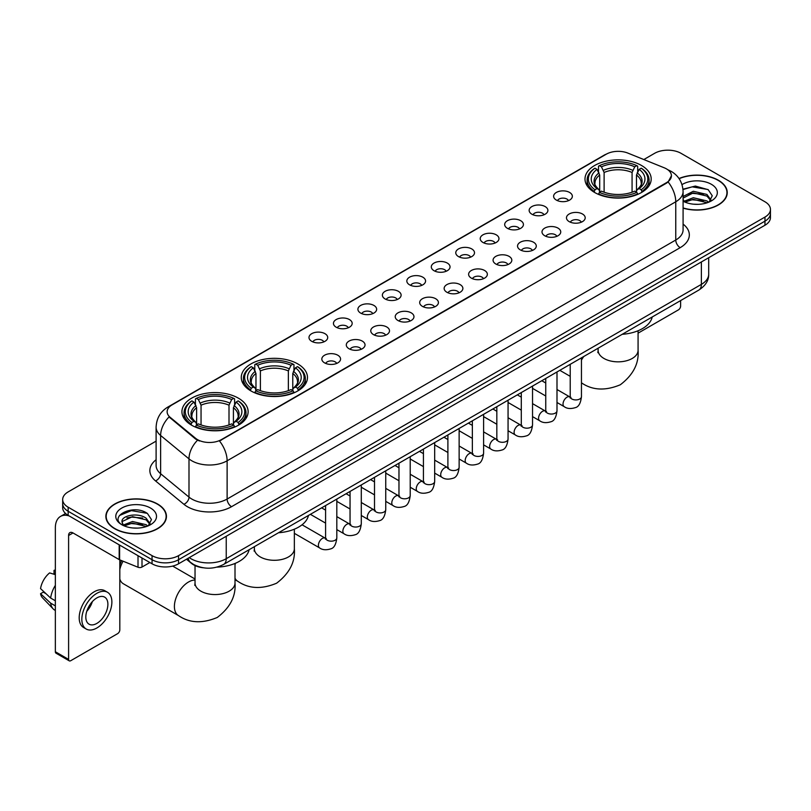 <?xml version="1.0" encoding="UTF-8"?>
<svg xmlns="http://www.w3.org/2000/svg" width="811" height="811" viewBox="0 0 811 811"><rect width="100%" height="100%" fill="white"/><g stroke="black" fill="none" stroke-linecap="round" stroke-linejoin="round"><path stroke-width="1.22" d="M297.779 363.916A33.099 19.109 0 0 0 261.71 359.78A33.099 19.109 0 0 0 241.272 377.429A33.099 19.109 0 0 0 250.964 390.943A33.099 19.109 0 0 0 287.033 395.089A33.099 19.109 0 0 0 307.47 377.429A33.099 19.109 0 0 0 297.779 363.916M238.424 398.181A33.099 19.109 0 0 0 202.355 394.045A33.099 19.109 0 0 0 181.928 411.694A33.099 19.109 0 0 0 191.619 425.207A33.099 19.109 0 0 0 227.688 429.354A33.099 19.109 0 0 0 248.125 411.694A33.099 19.109 0 0 0 238.424 398.181M641.501 165.474A33.099 19.109 0 0 0 605.432 161.328A33.099 19.109 0 0 0 584.995 178.988A33.099 19.109 0 0 0 594.686 192.501A33.099 19.109 0 0 0 630.765 196.637A33.099 19.109 0 0 0 651.192 178.988A33.099 19.109 0 0 0 641.501 165.474M556.366 200.094A9.367 5.403 180 0 1 554.501 198.563A9.367 5.403 180 0 1 557.603 191.842A9.367 5.403 180 0 1 569.606 192.45A9.367 5.403 180 0 1 571.471 198.563A9.367 5.403 180 0 1 556.366 200.094M568.47 200.652A5.616 3.244 0 0 0 566.96 199.07A5.616 3.244 0 0 0 561.425 198.249A5.616 3.244 0 0 0 557.502 200.652M531.894 214.216A9.367 5.403 180 0 1 530.039 212.685A9.367 5.403 180 0 1 533.141 205.964A9.367 5.403 180 0 1 545.144 206.572A9.367 5.403 180 0 1 547.009 212.685A9.367 5.403 180 0 1 531.894 214.216M544.009 214.783A5.616 3.244 0 0 0 542.498 213.202A5.616 3.244 0 0 0 536.963 212.37A5.616 3.244 0 0 0 533.04 214.783M507.433 228.337A9.367 5.403 180 0 1 505.577 226.816A9.367 5.403 180 0 1 508.679 220.085A9.367 5.403 180 0 1 520.682 220.693A9.367 5.403 180 0 1 522.537 226.816A9.367 5.403 180 0 1 507.433 228.337M519.537 228.905A5.616 3.244 0 0 0 518.036 227.323A5.616 3.244 0 0 0 512.491 226.502A5.616 3.244 0 0 0 508.578 228.905M482.971 242.469A9.367 5.403 180 0 1 481.116 240.938A9.367 5.403 180 0 1 484.218 234.217A9.367 5.403 180 0 1 496.22 234.815A9.367 5.403 180 0 1 498.076 240.938A9.367 5.403 180 0 1 482.971 242.469M495.075 243.026A5.616 3.244 0 0 0 493.575 241.445A5.616 3.244 0 0 0 488.029 240.624A5.616 3.244 0 0 0 484.116 243.026M458.509 256.59A9.367 5.403 180 0 1 456.654 255.059A9.367 5.403 180 0 1 459.756 248.338A9.367 5.403 180 0 1 471.759 248.936A9.367 5.403 180 0 1 473.614 255.059A9.367 5.403 180 0 1 458.509 256.59M470.613 257.148A5.616 3.244 0 0 0 469.103 255.566A5.616 3.244 0 0 0 463.568 254.745A5.616 3.244 0 0 0 459.655 257.148M434.047 270.712A9.367 5.403 180 0 1 432.182 269.181A9.367 5.403 180 0 1 435.294 262.46A9.367 5.403 180 0 1 447.297 263.068A9.367 5.403 180 0 1 449.152 269.181A9.367 5.403 180 0 1 434.047 270.712M446.151 271.269A5.616 3.244 0 0 0 444.641 269.698A5.616 3.244 0 0 0 439.106 268.867A5.616 3.244 0 0 0 435.183 271.269M409.585 284.833A9.367 5.403 180 0 1 407.72 283.303A9.367 5.403 180 0 1 410.822 276.581A9.367 5.403 180 0 1 422.825 277.19A9.367 5.403 180 0 1 424.69 283.303A9.367 5.403 180 0 1 409.585 284.833M421.69 285.401A5.616 3.244 0 0 0 420.179 283.82A5.616 3.244 0 0 0 414.644 282.998A5.616 3.244 0 0 0 410.721 285.401M385.124 298.965A9.367 5.403 180 0 1 383.258 297.434A9.367 5.403 180 0 1 386.36 290.713A9.367 5.403 180 0 1 398.363 291.311A9.367 5.403 180 0 1 400.228 297.434A9.367 5.403 180 0 1 385.124 298.965M397.228 299.523A5.616 3.244 0 0 0 395.717 297.941A5.616 3.244 0 0 0 390.182 297.12A5.616 3.244 0 0 0 386.259 299.523M360.652 313.087A9.367 5.403 180 0 1 358.797 311.556A9.367 5.403 180 0 1 361.899 304.835A9.367 5.403 180 0 1 373.901 305.433A9.367 5.403 180 0 1 375.757 311.556A9.367 5.403 180 0 1 360.652 313.087M372.766 313.644A5.616 3.244 0 0 0 371.256 312.063A5.616 3.244 0 0 0 365.72 311.242A5.616 3.244 0 0 0 361.797 313.644M336.19 327.208A9.367 5.403 180 0 1 334.335 325.677A9.367 5.403 180 0 1 337.437 318.956A9.367 5.403 180 0 1 349.44 319.564A9.367 5.403 180 0 1 351.295 325.677A9.367 5.403 180 0 1 336.19 327.208M348.294 327.766A5.616 3.244 0 0 0 346.794 326.184A5.616 3.244 0 0 0 341.249 325.363A5.616 3.244 0 0 0 337.335 327.766M311.728 341.33A9.367 5.403 180 0 1 309.873 339.799A9.367 5.403 180 0 1 312.975 333.078A9.367 5.403 180 0 1 324.978 333.686A9.367 5.403 180 0 1 326.833 339.799A9.367 5.403 180 0 1 311.728 341.33M323.832 341.897A5.616 3.244 0 0 0 322.322 340.316A5.616 3.244 0 0 0 316.787 339.485A5.616 3.244 0 0 0 312.874 341.897M569.21 221.636A9.367 5.403 180 0 1 567.355 220.105A9.367 5.403 180 0 1 570.457 213.384A9.367 5.403 180 0 1 582.46 213.992A9.367 5.403 180 0 1 584.315 220.105A9.367 5.403 180 0 1 569.21 221.636M581.315 222.194A5.616 3.244 0 0 0 579.814 220.612A5.616 3.244 0 0 0 574.269 219.791A5.616 3.244 0 0 0 570.356 222.194M544.749 235.758A9.367 5.403 180 0 1 542.894 234.227A9.367 5.403 180 0 1 545.996 227.506A9.367 5.403 180 0 1 557.998 228.114A9.367 5.403 180 0 1 559.854 234.227A9.367 5.403 180 0 1 544.749 235.758M556.853 236.325A5.616 3.244 0 0 0 555.342 234.744A5.616 3.244 0 0 0 549.807 233.923A5.616 3.244 0 0 0 545.894 236.325M520.287 249.879A9.367 5.403 180 0 1 518.422 248.359A9.367 5.403 180 0 1 521.534 241.637A9.367 5.403 180 0 1 533.537 242.236A9.367 5.403 180 0 1 535.392 248.359A9.367 5.403 180 0 1 520.287 249.879M532.391 250.447A5.616 3.244 0 0 0 530.881 248.865A5.616 3.244 0 0 0 525.346 248.044A5.616 3.244 0 0 0 521.422 250.447M495.825 264.011A9.367 5.403 180 0 1 493.96 262.48A9.367 5.403 180 0 1 497.062 255.759A9.367 5.403 180 0 1 509.065 256.357A9.367 5.403 180 0 1 510.93 262.48A9.367 5.403 180 0 1 495.825 264.011M507.929 264.568A5.616 3.244 0 0 0 506.419 262.987A5.616 3.244 0 0 0 500.884 262.166A5.616 3.244 0 0 0 496.961 264.568M471.363 278.132A9.367 5.403 180 0 1 469.498 276.602A9.367 5.403 180 0 1 472.6 269.881A9.367 5.403 180 0 1 484.603 270.479A9.367 5.403 180 0 1 486.468 276.602A9.367 5.403 180 0 1 471.363 278.132M483.468 278.69A5.616 3.244 0 0 0 481.957 277.109A5.616 3.244 0 0 0 476.422 276.287A5.616 3.244 0 0 0 472.499 278.69M446.891 292.254A9.367 5.403 180 0 1 445.036 290.723A9.367 5.403 180 0 1 448.138 284.002A9.367 5.403 180 0 1 460.141 284.61A9.367 5.403 180 0 1 461.996 290.723A9.367 5.403 180 0 1 446.891 292.254M459.006 292.812A5.616 3.244 0 0 0 457.495 291.24A5.616 3.244 0 0 0 451.96 290.409A5.616 3.244 0 0 0 448.037 292.812M422.43 306.376A9.367 5.403 180 0 1 420.574 304.845A9.367 5.403 180 0 1 423.677 298.124A9.367 5.403 180 0 1 435.679 298.732A9.367 5.403 180 0 1 437.534 304.845A9.367 5.403 180 0 1 422.43 306.376M434.534 306.943A5.616 3.244 0 0 0 433.033 305.362A5.616 3.244 0 0 0 427.488 304.541A5.616 3.244 0 0 0 423.575 306.943M397.968 320.507A9.367 5.403 180 0 1 396.113 318.976A9.367 5.403 180 0 1 399.215 312.255A9.367 5.403 180 0 1 411.218 312.853A9.367 5.403 180 0 1 413.073 318.976A9.367 5.403 180 0 1 397.968 320.507M410.072 321.065A5.616 3.244 0 0 0 408.562 319.483A5.616 3.244 0 0 0 403.026 318.662A5.616 3.244 0 0 0 399.113 321.065M373.506 334.629A9.367 5.403 180 0 1 371.651 333.098A9.367 5.403 180 0 1 374.753 326.377A9.367 5.403 180 0 1 386.756 326.975A9.367 5.403 180 0 1 388.611 333.098A9.367 5.403 180 0 1 373.506 334.629M385.61 335.186A5.616 3.244 0 0 0 384.1 333.605A5.616 3.244 0 0 0 378.565 332.784A5.616 3.244 0 0 0 374.641 335.186M349.044 348.75A9.367 5.403 180 0 1 347.179 347.22A9.367 5.403 180 0 1 350.281 340.498A9.367 5.403 180 0 1 362.294 341.107A9.367 5.403 180 0 1 364.149 347.22A9.367 5.403 180 0 1 349.044 348.75M361.148 349.308A5.616 3.244 0 0 0 359.638 347.726A5.616 3.244 0 0 0 354.103 346.905A5.616 3.244 0 0 0 350.18 349.308M324.582 362.872A9.367 5.403 180 0 1 322.717 361.341A9.367 5.403 180 0 1 325.819 354.62A9.367 5.403 180 0 1 337.822 355.228A9.367 5.403 180 0 1 339.687 361.341A9.367 5.403 180 0 1 324.582 362.872M336.687 363.44A5.616 3.244 0 0 0 335.176 361.858A5.616 3.244 0 0 0 329.641 361.037A5.616 3.244 0 0 0 325.718 363.44M664.239 167.796A16.859 9.732 180 0 1 666.49 168.891A16.859 9.732 180 0 1 671.427 175.774A16.859 9.732 180 0 1 666.49 182.657L221.383 439.633A16.859 9.732 180 0 1 195.644 438.335L170.188 417.341A16.859 9.732 180 0 1 167.137 411.765A16.859 9.732 180 0 1 172.074 404.882L606.283 154.191A16.859 9.732 180 0 1 627.876 153.097L664.239 167.796M203.318 567.791A18.734 10.817 180 0 1 191.467 563.371L186.459 559.235M683.085 208.143A30.291 17.487 0 0 0 727.244 192.602A30.291 17.487 0 0 0 718.374 180.235A30.291 17.487 0 0 0 679.01 178.521M157.577 504.006A30.291 17.487 0 0 0 124.57 500.225A30.291 17.487 0 0 0 105.866 516.374A30.291 17.487 0 0 0 114.746 528.742A30.291 17.487 0 0 0 147.744 532.533A30.291 17.487 0 0 0 166.448 516.374A30.291 17.487 0 0 0 157.577 504.006M671.427 175.774L668.122 181.968L666.49 183.154L219.487 440.991A21.856 12.621 60 0 1 227.121 460.8A24.979 14.426 180 0 1 191.801 460.8A24.979 14.426 180 0 1 188.993 458.874L160.629 435.477A24.979 14.426 180 0 1 156.107 427.204L156.107 465.453A24.979 14.426 0 0 0 160.629 473.725L188.993 497.113A24.979 14.426 0 0 0 191.801 499.039A24.979 14.426 0 0 0 227.121 499.039L675.766 240.015A24.979 14.426 0 0 0 683.085 229.817L683.085 191.578A24.979 14.426 180 0 1 675.766 201.777A21.856 12.621 -120 0 0 668.122 181.968M156.107 441.123L68.154 491.902A18.734 10.817 0 0 0 62.67 499.546L62.67 507.706A18.734 10.817 0 0 0 68.154 515.36L152.052 563.797L152.052 559.712A18.734 10.817 0 0 0 178.552 559.712L764.966 221.15A18.734 10.817 0 0 0 770.45 213.506A18.734 10.817 0 0 1 764.966 221.15L178.552 559.712A18.734 10.817 0 0 1 152.052 559.712L68.154 511.275L152.052 559.712L152.052 555.636A18.734 10.817 0 0 0 178.552 555.636L764.966 217.074A18.734 10.817 0 0 0 770.45 209.431A18.734 10.817 0 0 0 764.966 201.777L681.068 153.34A18.734 10.817 0 0 0 654.568 153.34L643.822 159.544M62.67 503.631A18.734 10.817 0 0 0 68.154 511.275A18.734 10.817 0 0 1 62.67 503.631M199.435 440.991L195.644 439.075L169.053 416.935A21.856 14.618 129.5 0 0 160.629 435.477L160.629 473.725A6.245 4.177 -50.5 0 1 155.509 480.893A31.223 18.024 180 0 1 156.107 459.736M62.67 499.546A18.734 10.817 0 0 0 68.154 507.199L152.052 555.636M152.052 563.797A18.734 10.817 0 0 0 178.552 563.797L764.966 225.235A18.734 10.817 0 0 0 770.45 217.581L770.45 209.431M683.085 207.94A29.977 17.305 0 0 0 726.94 192.602A29.977 17.305 0 0 0 718.151 180.366A29.977 17.305 0 0 0 679.121 178.694M693.577 204.19L698.281 204.331M684.22 201.199L693.304 197.732L706.939 200.925L708.591 202.243M685.052 202.071L693.304 199.354L707.233 202.75M683.085 199.171A14.111 8.151 0 0 0 685.183 202.182M683.085 196.495L693.304 191.264L706.939 194.447L710.994 200.053M683.085 198.117L693.304 192.876L706.939 196.069L710.669 200.469M683.217 201.26L683.947 201.706M683.085 201.199A20.356 11.749 0 0 0 711.359 200.915A20.356 11.749 0 0 0 711.359 184.29A20.356 11.749 0 0 0 682 184.624M709.067 202.051L712.261 195.786L708.226 189.703L695.362 186.064L682.953 189.196M684.362 201.827L683.085 200.327M682.994 189.561L692.199 186.844L707.952 189.521M687.708 194.133L692.199 193.322L703.441 194.285M687.708 200.611L692.199 199.79L703.441 200.763M638.075 333.159L678.412 309.873A3.122 1.804 120 0 0 680.622 306.051L680.622 300.587M114.959 528.61A29.977 17.305 0 0 0 147.632 532.361A29.977 17.305 0 0 0 166.133 516.374A29.977 17.305 0 0 0 157.354 504.138A29.977 17.305 0 0 0 124.691 500.387A29.977 17.305 0 0 0 106.18 516.374A29.977 17.305 0 0 0 114.959 528.61M132.771 527.961L137.485 528.103M123.414 524.981L132.507 521.514L146.142 524.697L147.784 526.025M124.255 525.852L132.507 523.125L146.436 526.521M123.556 525.609L122.096 522.193A14.111 8.151 0 0 0 124.377 525.964M150.187 523.825L146.142 518.229C137.667 511.903 120.231 515.806 122.096 522.193L122.045 521.564M122.137 522.385L122.522 521.341L132.507 516.658L146.142 519.841L149.873 524.241M148.271 525.822L151.464 519.557L147.43 513.485C133.146 503.215 107.762 516.749 122.42 525.041L123.14 525.487M150.552 508.061A20.356 11.749 0 0 0 121.762 508.061A20.356 11.749 0 0 0 121.762 524.687A20.356 11.749 0 0 0 150.552 524.687A20.356 11.749 0 0 0 150.552 508.061M119.44 515.522L131.392 510.616L147.146 513.302M126.911 517.905L131.392 517.094L142.645 518.057M126.911 524.382L131.392 523.571L142.645 524.535M594.098 192.146L594.98 189.774A29.723 17.163 0 0 1 594.98 168.191L597.028 169.367A26.854 15.5 0 0 0 597.028 188.598L599.045 189.744L599.694 192.156M599.694 191.173L599.694 175.024L597.028 169.367M598.508 171.932L598.508 166.154L599.4 165.647A29.723 17.163 0 0 1 636.787 165.647L634.749 166.823A26.854 15.5 0 0 0 601.448 166.823L604.114 172.479L604.114 192.217M632.073 192.217L632.073 172.479L634.749 166.823M622.219 334.304A34.346 19.829 0 0 0 652.196 317M598.508 193.859A30.97 17.883 0 0 0 637.679 193.859L636.787 192.329A29.723 17.163 0 0 1 599.4 192.329L598.508 194.387M637.679 194.387L637.679 193.859M594.98 168.191L594.098 168.698A30.97 17.883 0 0 0 587.123 180.001A30.97 17.883 0 0 0 594.098 191.315M636.787 165.647L637.679 166.154L637.679 171.932M599.4 192.329L601.448 191.143A26.854 15.5 0 0 0 634.749 191.143L636.787 192.329M597.028 188.598L594.98 189.774M601.448 166.823L599.4 165.647M599.045 172.844A24.016 13.868 0 0 0 599.045 189.744L599.157 189.825C595.75 186.52 594.351 184.279 594.99 183.104A23.103 13.341 0 0 1 599.694 175.024M642.089 191.315A30.97 17.883 0 0 0 649.074 180.001A30.97 17.883 0 0 0 642.089 168.698L641.207 168.191A29.723 17.163 0 0 1 641.207 189.774L642.089 192.146M641.207 189.774L639.159 188.598A26.854 15.5 0 0 0 639.159 169.367L641.207 168.191M639.159 169.367L636.493 175.024L636.493 191.173L637.142 189.744L639.159 188.598M636.493 175.024A23.103 13.341 0 0 1 641.197 183.104C641.825 184.29 640.437 186.53 637.03 189.825L637.142 189.744A24.016 13.868 0 0 0 637.142 172.844M636.493 192.156L636.493 191.173M250.376 390.588L251.258 388.226A29.723 17.163 0 0 1 251.258 366.643L253.306 367.819A26.854 15.5 0 0 0 253.306 387.05L255.323 388.195L255.972 390.598M255.972 389.615L255.972 373.476L253.306 367.819M254.786 370.374L254.786 364.595L255.678 364.088A29.723 17.163 0 0 1 293.065 364.088L291.027 365.264A26.854 15.5 0 0 0 257.716 365.264L260.392 370.921L260.392 390.669M288.351 390.669L288.351 370.921L291.027 365.264M278.497 532.746A34.346 19.829 0 0 0 308.464 515.441M254.786 392.311A30.97 17.883 0 0 0 293.957 392.311L293.065 390.77A29.723 17.163 0 0 1 255.678 390.77L254.786 392.838M293.957 392.838L293.957 392.311M251.258 366.643L250.376 367.15A30.97 17.883 0 0 0 243.401 378.453A30.97 17.883 0 0 0 250.376 389.756M293.065 364.088L293.957 364.595L293.957 370.374M255.678 390.77L257.716 389.594A26.854 15.5 0 0 0 291.027 389.594L293.065 390.77M253.306 387.05L251.258 388.226M257.716 365.264L255.678 364.088M255.323 371.296A24.016 13.868 0 0 0 255.323 388.195L255.435 388.266C252.018 384.972 250.629 382.731 251.268 381.545A23.103 13.341 0 0 1 255.972 373.476M298.367 389.756A30.97 17.883 0 0 0 305.341 378.453A30.97 17.883 0 0 0 298.367 367.15L297.485 366.643A29.723 17.163 0 0 1 297.485 388.226L298.367 390.588M297.485 388.226L295.437 387.05A26.854 15.5 0 0 0 295.437 367.819L297.485 366.643M295.437 367.819L292.771 373.476L292.771 389.615L293.42 388.195L295.437 387.05M292.771 373.476A23.103 13.341 0 0 1 297.475 381.545C298.103 382.731 296.714 384.972 293.308 388.266L293.42 388.195A24.016 13.868 0 0 0 293.42 371.296M292.771 390.598L292.771 389.615M119.815 565.216A13.736 7.928 -60 0 1 121.66 560.634M123.049 561.202A19.981 11.536 120 0 0 119.815 569.474M119.815 579.024A19.981 11.536 120 0 0 123.343 583.758L178.542 615.62A19.981 11.536 -60 0 1 175.47 599.613A19.981 11.536 -60 0 1 188.527 582.004A19.981 11.536 -60 0 1 195.035 580.078M191.021 424.852L191.913 422.49A29.723 17.163 0 0 1 191.913 400.898L193.961 402.084A26.854 15.5 0 0 0 193.961 421.304L195.978 422.46L196.627 424.863M196.627 423.879L196.627 407.74L193.961 402.084M195.441 404.638L195.441 398.86L196.333 398.353A29.723 17.163 0 0 1 233.72 398.353L231.672 399.529A26.854 15.5 0 0 0 198.371 399.529L201.047 405.186L201.047 424.934M229.006 424.934L229.006 405.186L231.672 399.529M216.993 567.122A34.346 19.829 0 0 0 249.119 549.706M195.441 426.576A30.97 17.883 0 0 0 234.602 426.576L233.72 425.035A29.723 17.163 0 0 1 196.333 425.035L195.441 427.103M234.602 427.103L234.602 426.576M191.913 400.898L191.021 401.404A30.97 17.883 0 0 0 184.046 412.718A30.97 17.883 0 0 0 191.021 424.021M233.72 398.353L234.602 398.86L234.602 404.638M196.333 425.035L198.371 423.859A26.854 15.5 0 0 0 231.672 423.859L233.72 425.035M193.961 421.304L191.913 422.49M198.371 399.529L196.333 398.353M195.978 405.561A24.016 13.868 0 0 0 195.978 422.46L196.09 422.531C192.673 419.226 191.284 416.996 191.913 415.81A23.103 13.341 0 0 1 196.627 407.74M239.022 424.021A30.97 17.883 0 0 0 245.997 412.718A30.97 17.883 0 0 0 239.022 401.404L238.13 400.898A29.723 17.163 0 0 1 238.13 422.49L239.022 424.852M238.13 422.49L236.092 421.304A26.854 15.5 0 0 0 236.092 402.084L238.13 400.898M236.092 402.084L233.416 407.74L233.416 423.879L234.075 422.46L236.092 421.304M233.416 407.74A23.103 13.341 0 0 1 238.13 415.81C238.758 416.996 237.37 419.236 233.963 422.531L234.075 422.46A24.016 13.868 0 0 0 234.075 405.561M233.416 424.863L233.416 423.879M142.006 557.998L142.006 567.041L149.842 562.52M69.087 515.897A24.979 14.426 -120 0 0 60.521 516.414A24.979 14.426 -120 0 0 55.351 527.849L55.351 651.75L68.6 659.404L68.6 535.493A6.245 3.609 60 0 1 69.888 532.634A6.245 3.609 60 0 1 73.01 532.949L119.187 559.6L119.187 544.82M68.6 659.404A3.122 1.804 120 0 0 69.239 660.833L56 653.179A3.122 1.804 -60 0 1 55.351 651.75M69.239 660.833A3.122 1.804 120 0 0 70.8 660.671L117.615 633.655A3.122 1.804 120 0 0 119.815 629.823L119.815 559.894M142.006 567.041A3.122 1.804 180 0 1 138.012 567.244L119.602 559.803A3.122 1.804 180 0 1 119.187 559.6M96.854 623.406A15.612 9.012 120 0 0 107.052 609.649A15.612 9.012 120 0 0 104.66 597.139A15.612 9.012 120 0 0 96.854 597.91A15.612 9.012 120 0 0 86.655 611.666A15.612 9.012 120 0 0 89.048 624.176A15.612 9.012 120 0 0 96.854 623.406M86.767 611.301A15.612 9.012 120 0 0 92.373 601.6M55.351 570.772L54.023 570.366L54.023 573.499L55.351 574.269M107.478 592.263L104.822 590.732A21.228 12.256 120 0 0 94.208 591.787A21.228 12.256 120 0 0 80.34 610.501A21.228 12.256 120 0 0 83.594 627.511L86.24 629.042A21.228 12.256 120 0 0 96.854 627.988A21.228 12.256 120 0 0 110.732 609.284A21.228 12.256 120 0 0 107.478 592.263A21.228 12.256 120 0 0 96.854 593.317A21.228 12.256 120 0 0 82.986 612.031A21.228 12.256 120 0 0 86.24 629.042M55.351 585.37A20.61 11.901 120 0 0 50.657 598.062L40.55 588.604A16.24 9.377 120 0 1 49.613 572.911L55.351 574.654M55.351 600.769L50.657 598.062M46.014 593.723L43.267 592.142L40.55 593.703L50.657 603.161L55.351 605.868M50.657 603.161A20.61 11.901 120 0 0 53.202 608.919A20.61 11.901 120 0 0 54.763 610.146L55.351 610.49M55.351 570.001A16.24 9.377 120 0 0 54.023 570.366M40.55 593.703A16.24 9.377 120 0 0 42.466 597.748L53.202 608.919M170.188 417.341L170.188 418.081M195.644 438.335L195.644 439.075M221.383 439.633L221.383 440.14M231.54 506.693A6.245 3.609 60 0 1 227.121 499.039L227.121 460.8L675.766 201.777L675.766 240.015A6.245 3.609 60 0 0 680.176 247.669L231.54 506.693A31.223 18.024 180 0 1 187.382 506.693A31.223 18.024 180 0 1 183.884 504.28L155.509 480.893M683.085 191.578C682.659 182.597 678.706 175.865 671.234 171.374L668.082 169.844A21.856 10.239 112 0 0 667.788 169.732M170.219 406.149A21.856 12.621 -120 0 0 167.958 407C160.477 411.491 156.533 418.223 156.107 427.204M167.958 407L604.448 154.992A21.856 12.621 60 0 1 606.101 154.293M197.509 440.231A21.856 14.618 129.5 0 0 188.993 458.874L188.993 497.113A6.245 4.177 -50.5 0 1 183.884 504.28M683.085 224.1A31.223 18.024 180 0 1 680.176 247.669M178.552 555.636L178.552 563.797M764.966 217.074L764.966 225.235M68.154 507.199L68.154 515.36M189.237 557.623A24.979 14.426 0 0 0 190.909 558.698A24.979 14.426 0 0 0 226.239 558.698L701.373 284.377A24.979 14.426 0 0 0 708.692 274.179C708.875 280.383 705.57 285.685 698.788 290.095L223.654 564.415A12.489 7.208 60 0 0 226.239 558.698L226.239 536.264M701.373 261.943L701.373 284.377A12.489 7.208 60 0 1 698.788 290.095M188.223 558.211A12.489 8.353 129.5 0 0 190.403 562.266L186.611 559.144M638.075 330.746L638.075 350.311A19.981 11.536 180 0 1 632.225 358.462A19.981 11.536 180 0 1 603.962 358.462A19.981 11.536 180 0 1 598.112 350.311L597.849 352.663M581.609 382.914A19.981 11.536 -60 0 1 581.457 382.822L581.609 382.914C592.476 390.375 605.381 390.993 620.324 384.769C633.188 374.935 639.109 363.45 638.075 350.311M581.457 360.104A19.981 11.536 -60 0 1 583.819 356.475M632.073 172.479A23.103 13.341 0 0 0 604.114 172.479M632.732 170.3A24.016 13.868 0 0 0 603.465 170.3M294.352 529.188L294.352 548.753A19.981 11.536 180 0 1 288.503 556.914A19.981 11.536 180 0 1 260.24 556.914A19.981 11.536 180 0 1 254.39 548.753L254.127 551.115M294.352 548.753C295.386 561.901 289.466 573.387 276.602 583.21C261.659 589.445 248.754 588.827 237.887 581.355A19.981 11.536 -60 0 1 235.008 578.223M235.008 564.75A19.981 11.536 -60 0 1 235.535 563.229M288.351 370.921A23.103 13.341 0 0 0 260.392 370.921M289 368.741A24.016 13.868 0 0 0 259.743 368.741M235.008 563.452L235.008 583.018A19.981 11.536 180 0 1 229.158 591.178A19.981 11.536 180 0 1 200.895 591.178A19.981 11.536 180 0 1 195.035 583.018L194.782 585.38M229.006 405.186A23.103 13.341 0 0 0 201.047 405.186M229.655 403.006A24.016 13.868 0 0 0 200.388 403.006M581.457 357.833L581.457 396.68A5.616 3.244 180 0 1 579.551 399.113A5.616 3.244 180 0 1 571.856 398.982A5.616 3.244 180 0 1 570.214 396.68L570.032 397.897L570.538 397.481M581.457 396.68C580.686 403.209 578.669 406.858 575.394 407.619C570.751 409.058 567.021 408.734 564.192 406.646A5.616 3.244 -60 0 1 563.331 402.144A5.616 3.244 -60 0 1 567.001 397.187A5.616 3.244 -60 0 1 567.254 397.055A5.616 3.244 -60 0 1 569.819 396.914L570.954 397.36M556.995 371.965L556.995 410.802A5.616 3.244 180 0 1 555.089 413.235A5.616 3.244 180 0 1 547.395 413.103A5.616 3.244 180 0 1 545.752 410.802L545.57 412.018L546.077 411.603M556.995 410.802C556.224 417.33 554.197 420.98 550.933 421.74C546.29 423.18 542.559 422.855 539.731 420.777A5.616 3.244 -60 0 1 538.869 416.266A5.616 3.244 -60 0 1 542.539 411.319A5.616 3.244 -60 0 1 542.792 411.177A5.616 3.244 -60 0 1 545.347 411.035L546.492 411.491M532.533 386.087L532.533 424.934A5.616 3.244 180 0 1 530.627 427.367A5.616 3.244 180 0 1 522.933 427.225A5.616 3.244 180 0 1 521.291 424.934L521.108 426.14L521.615 425.724M532.533 424.934C531.763 431.452 529.735 435.101 526.461 435.862C521.828 437.301 518.087 436.977 515.269 434.899A5.616 3.244 -60 0 1 514.407 430.388A5.616 3.244 -60 0 1 518.077 425.44A5.616 3.244 -60 0 1 518.33 425.309A5.616 3.244 -60 0 1 520.885 425.157L522.031 425.613M508.061 400.208L508.061 439.055A5.616 3.244 180 0 1 506.165 441.488A5.616 3.244 180 0 1 498.471 441.346A5.616 3.244 180 0 1 496.829 439.055L496.646 440.272L497.143 439.856M508.061 439.055C507.291 445.584 505.273 449.223 501.999 449.993C497.356 451.423 493.625 451.098 490.807 449.02A5.616 3.244 -60 0 1 489.945 444.519A5.616 3.244 -60 0 1 493.615 439.562A5.616 3.244 -60 0 1 493.869 439.43A5.616 3.244 -60 0 1 496.423 439.288L497.569 439.734M483.599 414.33L483.599 453.177A5.616 3.244 180 0 1 481.704 455.61A5.616 3.244 180 0 1 474.009 455.468A5.616 3.244 180 0 1 472.357 453.177L472.184 454.393L472.681 453.978M483.599 453.177C482.829 459.705 480.811 463.345 477.537 464.115C472.894 465.555 469.163 465.23 466.345 463.142A5.616 3.244 -60 0 1 465.484 458.641A5.616 3.244 -60 0 1 469.153 453.684A5.616 3.244 -60 0 1 469.397 453.552A5.616 3.244 -60 0 1 471.961 453.41L473.107 453.856M459.138 428.461L459.138 467.298A5.616 3.244 180 0 1 457.232 469.731A5.616 3.244 180 0 1 449.547 469.599A5.616 3.244 180 0 1 447.895 467.298L447.723 468.515L448.219 468.099M459.138 467.298C458.367 473.827 456.35 477.476 453.075 478.237C448.432 479.676 444.702 479.352 441.873 477.263A5.616 3.244 -60 0 1 441.012 472.762A5.616 3.244 -60 0 1 444.692 467.815A5.616 3.244 -60 0 1 444.935 467.673A5.616 3.244 -60 0 1 447.5 467.531L448.635 467.988M434.676 442.583L434.676 481.43A5.616 3.244 180 0 1 432.77 483.863A5.616 3.244 180 0 1 425.086 483.721A5.616 3.244 180 0 1 423.433 481.43L423.251 482.636L423.758 482.221M434.676 481.43C433.905 487.948 431.888 491.598 428.613 492.358C423.971 493.798 420.24 493.473 417.412 491.395A5.616 3.244 -60 0 1 416.55 486.884A5.616 3.244 -60 0 1 420.22 481.937A5.616 3.244 -60 0 1 420.473 481.795A5.616 3.244 -60 0 1 423.038 481.653L424.173 482.109M410.214 456.705L410.214 495.551A5.616 3.244 180 0 1 408.308 497.984A5.616 3.244 180 0 1 400.614 497.842A5.616 3.244 180 0 1 398.971 495.551L398.789 496.758L399.296 496.342M410.214 495.551C409.443 502.08 407.416 505.719 404.152 506.49C399.509 507.919 395.778 507.595 392.95 505.517A5.616 3.244 -60 0 1 392.088 501.016A5.616 3.244 -60 0 1 395.758 496.058A5.616 3.244 -60 0 1 396.011 495.926A5.616 3.244 -60 0 1 398.566 495.785L399.711 496.231M385.752 470.826L385.752 509.673A5.616 3.244 180 0 1 383.846 512.106A5.616 3.244 180 0 1 376.152 511.964A5.616 3.244 180 0 1 374.51 509.673L374.327 510.889L374.834 510.474M385.752 509.673C384.982 516.201 382.954 519.841 379.69 520.611C375.047 522.041 371.306 521.726 368.488 519.638A5.616 3.244 -60 0 1 367.626 515.137A5.616 3.244 -60 0 1 371.296 510.18A5.616 3.244 -60 0 1 371.55 510.048A5.616 3.244 -60 0 1 374.104 509.906L375.25 510.352M361.29 484.948L361.29 523.794A5.616 3.244 180 0 1 359.385 526.227A5.616 3.244 180 0 1 351.69 526.096A5.616 3.244 180 0 1 350.048 523.794L349.865 525.011L350.372 524.595M361.29 523.794C360.52 530.323 358.492 533.973 355.218 534.733C350.585 536.172 346.844 535.848 344.026 533.76A5.616 3.244 -60 0 1 343.165 529.259A5.616 3.244 -60 0 1 346.834 524.301A5.616 3.244 -60 0 1 347.088 524.17A5.616 3.244 -60 0 1 349.642 524.028L350.788 524.474M336.818 499.079L336.818 537.916A5.616 3.244 180 0 1 334.923 540.349A5.616 3.244 180 0 1 327.228 540.217A5.616 3.244 180 0 1 325.586 537.916L325.404 539.133L325.9 538.717M336.818 537.916C336.048 544.445 334.031 548.094 330.756 548.854C326.113 550.294 322.383 549.97 319.564 547.891A5.616 3.244 -60 0 1 318.703 543.38A5.616 3.244 -60 0 1 322.373 538.433A5.616 3.244 -60 0 1 322.616 538.291A5.616 3.244 -60 0 1 325.181 538.149L326.326 538.605M68.6 535.493L73.01 532.949M119.602 545.063L119.602 559.803M138.012 567.244L138.012 555.687M604.448 154.992L608.453 153.127M223.654 564.415C213.597 569.464 203.551 569.464 193.505 564.415L190.403 562.266M708.692 274.179L708.692 257.716M726.94 195.106L726.94 192.602M166.133 518.878L166.133 516.374M106.18 518.878L106.18 516.374M570.214 376.334L559.813 370.333M587.123 185.719L587.123 180.001M649.074 185.719L649.074 180.001M598.112 348.223L598.112 350.311M237.887 581.355L235.008 579.693M243.401 384.161L243.401 378.453M305.341 384.161L305.341 378.453M254.39 546.665L254.39 548.753M235.008 583.018C236.042 596.166 230.121 607.652 217.257 617.475C202.314 623.71 189.409 623.091 178.542 615.62M184.046 418.425L184.046 412.718M245.997 418.425L245.997 412.718M195.035 579.003L172.682 566.088M195.035 565.571L195.035 583.018M564.192 406.646L556.995 402.489M545.752 396.001L532.533 388.368M570.214 364.332L570.214 396.68M569.819 396.914L556.995 389.513M545.752 383.025L541.799 380.734M539.731 420.777L532.533 416.611M521.291 410.123L508.061 402.489M545.752 378.453L545.752 410.802M545.347 411.035L532.533 403.635M521.291 397.147L517.327 394.856M515.269 434.899L508.061 430.742M496.829 424.244L483.599 416.611M521.291 392.575L521.291 424.934M520.885 425.157L508.061 417.756M496.829 411.268L492.865 408.987M490.807 449.02L483.599 444.864M472.357 438.376L459.138 430.742M496.829 406.696L496.829 439.055M496.423 439.288L483.599 431.878M472.357 425.39L468.403 423.109M466.345 463.142L459.138 458.985M447.895 452.497L434.676 444.864M472.357 420.828L472.357 453.177M471.961 453.41L459.138 446.009M447.895 439.521L443.941 437.23M441.873 477.263L434.676 473.107M423.433 466.619L410.214 458.985M447.895 434.949L447.895 467.298M447.5 467.531L434.676 460.131M423.433 453.643L419.48 451.352M417.412 491.395L410.214 487.229M398.971 480.741L385.752 473.107M423.433 449.071L423.433 481.43M423.038 481.653L410.214 474.253M398.971 467.765L395.018 465.484M392.95 505.517L385.752 501.36M374.51 494.872L361.29 487.229M398.971 463.193L398.971 495.551M398.566 495.785L385.752 488.374M374.51 481.886L370.556 479.605M368.488 519.638L361.29 515.482M350.048 508.994L336.818 501.36M374.51 477.314L374.51 509.673M374.104 509.906L361.29 502.506M350.048 496.008L346.084 493.727M344.026 533.76L336.818 529.603M325.586 523.115L310.38 514.336M350.048 491.446L350.048 523.794M349.642 524.028L336.818 516.627M325.586 510.139L321.622 507.848M319.564 547.891L294.352 533.334M325.586 505.567L325.586 537.916M325.181 538.149L302.057 524.798M60.521 516.414L65.579 513.495"/></g></svg>
